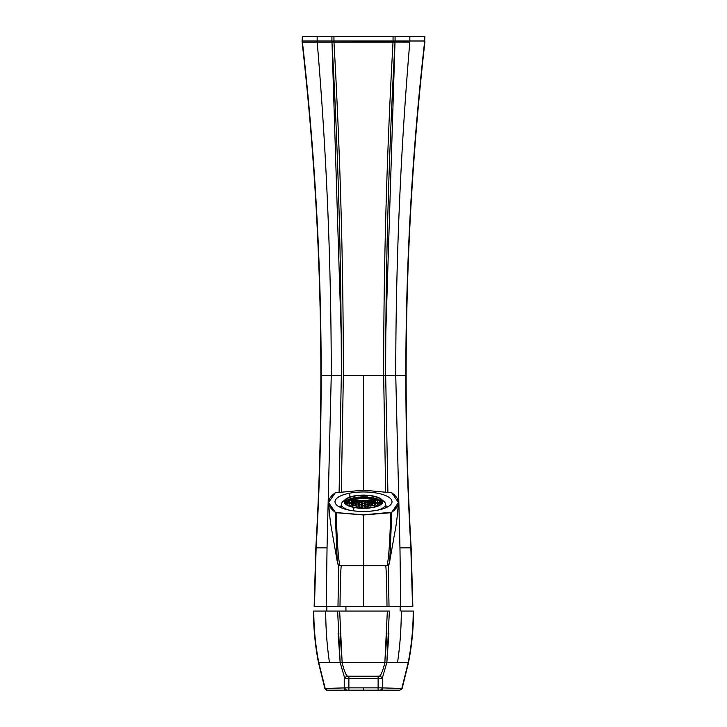 <?xml version="1.0" encoding="UTF-8"?>
<svg xmlns="http://www.w3.org/2000/svg" width="727" height="727" viewBox="0 0 727 727"><rect width="100%" height="100%" fill="white"/><g stroke="black" fill="none" stroke-linecap="round" stroke-linejoin="round"><path stroke-width="1.09" d="M400.777 604.637A1163.409 1007.54 -90 0 1 400.777 606.418L412.536 606.418L400.777 606.418A1163.409 1007.54 90 0 0 400.777 604.637M337.973 606.4L326.25 606.418L337.973 606.4L338.773 565.306L337.973 606.4L326.25 606.418A1163.409 1007.54 90 0 1 326.223 604.637A1163.409 1007.54 -90 0 0 326.223 606.418L314.464 606.418L316.127 547.876C319.453 490.425 321.143 432.919 321.18 375.359C321.17 263.937 314.927 152.861 302.432 42.139L317.199 42.139A11.632 10.078 -90 0 1 317.154 41.003L317.154 36.35L302.377 36.35L331.93 36.35L317.154 36.35L317.154 41.003L302.377 41.003L302.377 36.35L302.432 42.139C314.927 152.861 321.17 263.937 321.18 375.359L331.258 375.359A3428.405 2969.086 90 0 0 317.199 42.139L331.966 42.139L317.199 42.139A3428.405 2969.086 -90 0 1 331.258 375.359L321.18 375.359C321.143 432.919 319.453 490.425 316.127 547.876L327.041 547.876L316.127 547.876L314.464 606.418L326.223 606.418L327.041 547.876L316.127 547.876L327.041 547.876L326.223 606.418L337.973 606.418A2.326 2.017 -90 0 1 337.973 606.4L339.991 606.418L337.973 606.418M424.623 36.35L409.846 36.35L424.623 36.35L424.623 41.003L424.931 36.35L424.568 42.139C412.073 152.861 405.83 263.937 405.82 375.359C405.857 432.919 407.547 490.425 410.873 547.876L399.959 547.876L400.777 606.418L389.027 606.4A2.326 2.017 90 0 1 389.027 606.418L388.227 565.306L389.027 606.4L400.75 606.418L387.009 606.418C386.619 577.147 386.082 563.57 385.401 565.697L385.401 565.697C386.082 563.57 386.619 577.147 387.009 606.418L339.991 606.418C340.381 577.147 340.918 563.57 341.599 565.697L341.599 565.697C340.918 563.57 340.381 577.147 339.991 606.418L363.5 606.418L363.5 565.57L387.064 565.524L389.372 563.398L386.909 565.697L363.5 565.57L363.5 514.98L390.744 512.717C389.89 542.115 388.672 559.717 387.064 565.524C388.672 559.717 389.89 542.115 390.744 512.717A2.326 1 -100 0 0 390.744 512.58L391.762 512.217A2.326 1.963 55.1 0 1 391.762 512.335L398.378 503.093M395.034 42.093L409.801 42.139A3428.405 2969.086 90 0 0 395.742 375.359A3428.405 2969.086 90 0 1 409.801 42.139A11.632 10.078 -90 0 0 409.846 41.003L409.846 36.35L331.93 36.35L333.947 36.35L333.947 41.003L331.93 41.003L331.93 36.35L331.93 41.003L317.154 41.003L331.93 41.003L331.966 42.139C338.209 152.861 341.327 263.937 341.336 375.359L331.258 375.359L327.041 547.876L331.258 375.359L341.336 375.359C341.327 263.937 338.209 152.861 331.966 42.139L333.975 42.139L333.947 41.003L395.07 41.094M424.623 41.003L409.846 41.003L424.623 41.003L424.568 42.139C412.073 152.861 405.83 263.937 405.82 375.359L385.664 375.359C385.673 263.937 388.791 152.861 395.034 42.139L393.025 42.139C386.782 152.861 383.656 263.937 383.647 375.359L343.353 375.359C343.344 263.937 340.218 152.861 333.975 42.139C340.218 152.861 343.344 263.937 343.353 375.359L363.5 375.359L363.5 490.171L335.238 492.797L328.604 502.511L335.238 512.217L337.283 561.907M331.93 41.094L333.947 41.003L333.975 42.139L393.025 42.139L333.975 42.139L333.947 36.35L395.07 36.35L395.034 42.139L395.07 41.003L409.846 41.003A11.632 10.078 90 0 1 409.801 42.139A3428.405 2969.086 -90 0 0 395.742 375.359L405.82 375.359L405.82 377.004M389.717 561.907L391.762 512.335L363.5 514.98L363.5 565.697L339.936 565.524C338.328 559.717 337.11 542.115 336.256 512.717L363.5 514.98L336.256 512.58L363.5 514.98L390.799 512.708M398.387 502.82L391.762 512.335L398.396 502.511L391.762 492.797L363.5 490.171L391.762 492.797C400.613 499.249 400.613 505.719 391.762 512.217L363.5 514.843L336.256 512.58A2.326 1 100 0 0 336.256 512.717L335.238 512.335L328.622 503.129L335.238 512.335A2.326 1.963 -55.1 0 1 335.238 512.217L336.256 512.58L335.238 512.217C326.387 505.719 326.387 499.249 335.238 492.797L363.5 490.171L363.5 375.359L385.664 375.359L387.891 491.97L385.664 375.359L383.647 375.359L385.664 491.643L383.647 375.359C383.656 263.937 386.782 152.861 393.025 42.139L393.053 41.003L393.025 42.139L395.034 42.139C388.791 152.861 385.673 263.937 385.664 375.359L395.742 375.359A3428.405 2969.086 -90 0 1 409.801 42.139L395.043 41.93M386.909 565.697L363.5 565.697L386.909 565.697L389.181 564.161L394.915 531.891C396.415 524.258 397.569 514.661 398.378 503.129L398.396 502.511M336.201 512.708L336.256 512.717C337.11 542.115 338.328 559.717 339.936 565.524L337.628 563.398L340.091 565.697L363.5 565.697L363.5 606.418L400.75 606.418L399.959 547.876L395.742 375.359L399.959 547.876L410.873 547.876C407.547 490.425 405.857 432.919 405.82 375.359M349.832 497.041L349.832 493.16A28.507 9.751 180 0 1 392.007 501.712A28.507 9.751 180 0 1 377.168 510.272A28.507 9.751 180 0 1 334.993 501.712A28.507 9.751 180 0 1 349.832 493.16L349.832 497.041M302.377 41.003L317.154 41.003A11.632 10.078 90 0 0 317.199 42.139L302.432 42.139L302.068 41.003L302.132 42.166C314.618 152.879 320.861 263.946 320.871 375.359C320.852 432.91 319.18 490.416 315.836 547.858L314.155 606.418M328.604 502.511L328.622 503.129C329.431 514.661 330.585 524.258 332.085 531.891L337.174 561.062L335.238 512.335M349.832 493.16A28.507 9.751 0 0 0 338.482 506.383A28.507 9.751 0 0 0 377.168 510.272A28.507 9.751 0 0 0 388.518 497.041A28.507 9.751 0 0 0 349.832 493.16M391.753 512.344L389.826 561.071M341.336 491.643L343.353 375.359L341.336 491.643M321.18 377.004L321.18 375.359M339.109 491.97L341.336 375.359L339.109 491.97M341.19 334.656L332.03 43.366M333.975 42.139L331.966 42.139L331.93 41.003M302.068 41.003L302.377 36.35M395.07 41.003L395.07 36.35L409.846 36.35L409.846 41.003L393.053 41.003L393.053 36.35L393.053 41.003L333.947 41.003M393.053 41.003L393.025 42.139M410.846 547.876L412.536 606.418L410.873 547.876M394.97 43.356L385.819 332.648M412.536 606.418L400.777 606.418L412.536 606.418M386.891 633.181L385.328 657.526M340.109 633.181L341.672 657.535M345.934 611.071L345.934 606.418L345.934 611.071M381.066 606.418L400.15 606.418L400.15 611.071M326.85 611.071L326.85 606.418L339.991 606.418M318.835 662.824L319.135 664.342M325.169 688.442L318.799 662.642L325.169 688.433L344.234 687.915L325.169 688.433L327.123 690.187L348.887 690.187L327.123 690.187A2.326 2.017 90 0 1 327.114 690.187L327.123 690.187C326.841 689.414 328.122 691.904 324.887 688.524L325.169 688.433M397.524 662.642L408.201 662.642L401.831 688.442L382.765 687.915L401.831 688.433L408.201 662.642C411.527 645.612 413.2 628.428 413.209 611.071L401.286 611.071A308.303 267 90 0 1 397.524 662.642L397.524 662.642A308.303 267 -90 0 0 401.286 611.071L413.209 611.071C413.2 628.428 411.527 645.612 408.201 662.642L386.837 662.642L382.502 677.473L386.837 662.642L388.9 633.181L386.846 662.642L389.363 611.071L313.791 611.071C313.8 628.428 315.473 645.612 318.799 662.642C315.473 645.612 313.8 628.428 313.791 611.071L325.714 611.071A308.303 267 90 0 0 329.476 662.642L318.799 662.642L329.476 662.642A308.303 267 -90 0 1 325.714 611.071L337.637 611.071L340.154 662.642L338.1 633.181L340.154 662.642L344.498 677.473L340.163 662.642L337.637 611.071L387.346 611.071L384.856 662.642L342.144 662.642L339.654 611.071L342.144 662.642L384.856 662.642L387.346 611.071L389.363 611.071L386.846 662.642L384.856 662.642C382.975 670.448 381.175 674.974 379.476 676.219C381.175 674.974 382.975 670.448 384.856 662.642L385.601 662.697M319.089 664.096L318.826 662.788M329.476 662.642L342.144 662.642C344.025 670.448 345.825 674.974 347.524 676.219C345.825 674.974 344.025 670.448 342.144 662.642L341.399 662.697M363.5 690.187L348.887 690.187L363.5 690.187L363.5 687.86L363.5 690.187L399.877 690.187L363.5 690.187M346.561 690.187L344.234 687.86L348.887 687.86L344.234 687.86A2.326 2.317 -90 0 0 346.57 690.187L348.887 690.187L348.887 687.86L363.5 687.86L348.887 687.86L348.887 690.187L347.533 690.187M380.43 676.228L346.561 676.228L380.439 676.228L382.765 678.555L378.113 678.555L378.113 676.228L378.113 678.555L348.887 678.555L348.887 676.228L348.887 678.555L378.113 678.555L378.113 687.86L363.5 687.86L378.113 687.86L378.113 690.187L378.113 678.555L382.765 678.555L382.765 687.86L378.113 687.86L382.765 687.86L380.439 690.187A2.326 2.317 90 0 0 382.747 687.86M348.887 687.86L348.887 678.555L344.234 678.555L348.887 678.555L348.887 687.86M379.467 690.187L378.113 690.187L379.467 690.187M401.831 688.433L399.877 690.187L401.831 688.442M400.804 689.923L401.486 689.269M325.514 689.269L326.196 689.923M408.174 662.788L407.911 664.096M407.865 664.342L408.165 662.824M401.286 611.071L410.919 611.071L401.286 611.071M346.697 690.286L390.372 690.205L363.5 690.65A814.385 714.686 -90 0 0 383.929 690.314A814.385 714.686 90 0 1 363.5 690.65A814.385 714.686 -90 0 1 343.071 690.314L345.171 690.314M336.628 690.187L363.5 690.65M357.266 690.296L376.786 690.205M375.323 690.232L367.199 690.305M359.774 690.305L390.372 690.205M389.181 690.241L390.29 690.205M385.601 506.392A26.763 9.151 180 0 1 387.046 507.21A26.763 9.151 0 0 0 385.601 506.392M339.954 507.21A26.763 9.151 180 0 1 341.399 506.392A26.763 9.151 0 0 0 339.954 507.21M385.601 505.719A27.926 9.551 180 0 1 387.764 506.828A27.926 9.551 0 0 0 385.601 505.719M339.236 506.828A27.926 9.551 180 0 1 341.399 505.719A27.926 9.551 0 0 0 339.236 506.828M344.071 507.946A22.101 7.561 0 0 0 343.208 508.555M383.792 508.555A22.101 7.561 0 0 0 382.929 507.946M377.613 502.711A45.683 42.929 180 0 0 349.387 502.711L349.387 503.02A45.683 42.929 0 0 1 377.613 503.057L375.523 503.057L377.613 503.057A45.683 42.929 180 0 0 349.387 503.057L351.741 503.057L349.387 502.711A45.683 42.929 0 0 1 377.613 502.711M372.424 496.123A18.611 6.37 180 0 1 382.111 501.712A18.611 6.37 180 0 1 354.576 507.301A18.611 6.37 180 0 1 344.889 501.712A18.611 6.37 180 0 1 372.424 496.123L372.424 497.641L372.424 496.123A18.611 6.37 0 0 0 347.161 498.658A18.611 6.37 0 0 0 354.576 507.301A18.611 6.37 0 0 0 379.839 504.765A18.611 6.37 0 0 0 372.424 496.123M381.984 502.475A18.611 6.37 0 0 0 381.884 502.248A18.611 6.37 0 0 0 372.424 497.659M377.949 502.811L381.003 503.884L377.949 502.811M348.724 503.357L349.333 502.721L349.333 503.629L349.333 502.721L345.997 503.884L349.333 502.721L348.724 503.357L349.66 503.793L348.724 503.357M358.338 497.123L358.338 497.123A18.611 6.37 0 0 0 345.116 502.248A18.611 6.37 0 0 0 345.016 502.475A18.611 6.37 180 0 1 345.116 502.248L349.705 502.611L349.669 500.721L349.669 502.611L345.116 502.248L349.051 500.821L349.051 502.248L348.724 500.767L351.55 499.549L345.116 502.248A18.611 6.37 180 0 1 352.786 498.04L361.919 496.795M377.667 502.248L381.884 502.248L377.34 502.439L377.667 500.73L377.667 502.248M376.713 502.439L377.34 502.439L377.34 500.721L377.34 502.439L376.713 502.439M372.233 503.057L374.241 503.057L372.233 503.057L372.233 501.83L371.697 501.73L372.233 501.83L372.233 503.057M368.335 501.276L367.798 501.221L367.798 502.611L367.798 501.221L368.68 501.975L367.735 502.657L365.854 502.53L364.918 501.721L365.79 501.085L365.79 502.475L365.79 501.085L364.918 501.721L365.854 502.53L367.735 502.657L368.68 501.975L367.798 501.221L370.961 502.175L368.335 501.276M361.892 501.057L352.468 502.302L358.066 502.012L358.947 501.248L361.346 501.085L362.3 501.775L361.355 502.575L361.355 501.085L361.355 502.575L359.474 502.702L359.474 501.203L361.337 501.085A45.774 20.62 -79.4 0 1 361.346 501.085L364.581 501.666L361.892 501.057M374.778 502.366L374.241 502.239L374.241 503.057L374.241 502.239L375.123 503.12L374.178 503.675L371.361 502.348L372.233 501.83L371.361 502.348L372.297 503.284L374.178 503.675L374.178 503.057L374.178 503.675L375.123 503.12L374.241 502.239L377.331 503.566L374.778 502.366M344.543 500.449A22.101 7.561 0 0 0 341.399 504.338A22.101 7.561 0 0 0 349.705 510.245A22.101 7.561 180 0 1 342.908 501.585L345.516 499.313A19.311 6.607 0 0 0 354.24 507.51L352.977 510.772L354.24 507.51A19.311 6.607 0 0 0 376.259 506.674A19.311 6.607 0 0 0 381.484 499.313A19.311 6.607 0 0 0 372.76 495.914A19.311 6.607 0 0 0 345.516 499.313M377.295 510.245A22.101 7.561 0 0 0 385.601 504.338A22.101 7.561 0 0 0 384.083 501.585A22.101 7.561 180 0 1 377.295 510.245M361.428 506.937L359.547 507.055L359.547 505.02L361.428 504.901L362.373 505.856L361.428 506.937L361.428 504.901L361.428 506.937L362.373 505.856L361.428 504.901L359.547 505.02L359.547 507.055L358.611 506.092L359.547 505.02L358.611 506.092L359.547 507.055L361.428 506.937M362.3 503.62L361.355 504.556L361.355 502.811L362.3 503.62L361.355 502.811L361.355 504.556L359.474 504.683L359.474 502.93L361.355 502.811L359.474 502.93L359.474 504.683L358.538 503.866L359.474 502.93L358.538 503.866L359.474 504.683L361.355 504.556L362.3 503.62M375.268 505.02L374.323 505.701L374.323 503.938L375.268 505.02L374.323 503.938L374.323 505.701L372.442 505.292L372.442 503.538L374.323 503.938L372.442 503.538L372.442 505.292L371.506 504.22L372.442 503.538L371.506 504.22L372.442 505.292L374.323 505.701L375.268 505.02M367.871 504.647L367.871 502.902L368.816 503.838L367.871 504.647L365.99 504.511L365.99 502.766L367.871 502.902L367.871 504.647L368.816 503.838L367.871 502.902L365.99 502.766L365.99 504.511L365.054 503.566L365.99 502.766L365.054 503.566L365.99 504.511L367.871 504.647M367.871 506.928L367.871 504.911L368.816 505.992L367.871 506.928L365.99 506.792L365.99 504.774L367.871 504.911L367.871 506.928L368.816 505.992L367.871 504.911L365.99 504.774L365.99 506.792L365.054 505.71L365.99 504.774L365.054 505.71L365.99 506.792L367.871 506.928M370.961 504.002L370.961 502.384L371.897 503.32L370.961 504.002L369.08 503.747L369.08 502.13L370.961 502.384L370.961 504.002L371.897 503.32L370.961 502.384L369.08 502.13L369.08 503.747L368.135 502.811L369.08 502.13L368.135 502.811L369.08 503.747L370.961 504.002M371.034 506.074L369.152 505.81L369.152 503.938L371.034 504.202L371.97 505.274L371.034 506.074L371.034 504.202L371.034 506.074L371.97 505.274L371.034 504.202L369.152 503.938L369.152 505.81L368.207 504.738L369.152 503.938L368.207 504.738L369.152 505.81L371.034 506.074M364.581 505.628L364.581 503.747L365.517 504.683L364.581 505.628L362.7 505.619L362.7 503.738L364.581 503.747L364.581 505.628L365.517 504.683L364.581 503.747L362.7 503.738L362.7 505.619L361.764 504.674L362.7 503.738L361.764 504.674L362.7 505.619L364.581 505.628M364.581 508.073L364.581 505.919L365.517 507.001L364.581 508.082L362.7 508.082L362.7 505.91L364.581 505.919L364.581 508.073L365.517 507.001L364.581 505.919L362.7 505.91L362.7 508.073L361.764 506.992L362.7 505.91L361.764 506.992L362.7 508.082L364.581 508.082M364.581 503.493L364.581 501.875L365.517 502.684L364.581 503.493L362.7 503.493L362.7 501.866L364.581 501.875L364.581 503.493L365.517 502.684L364.581 501.875L362.7 501.866L362.7 503.493L361.764 502.675L362.7 501.866L361.764 502.675L362.7 503.493L364.581 503.493M377.404 503.856L377.404 505.492L375.523 504.956L375.523 503.329L377.404 503.856L378.349 504.938L377.404 505.492L377.404 503.856L375.523 503.329L375.523 504.956L374.587 503.884L375.523 503.329L374.587 503.884L375.523 504.956L377.404 505.492L378.349 504.938L377.404 503.856M359.22 504.838L358.275 505.91L358.275 504.02L359.22 504.838L358.284 504.029L358.275 505.91L356.394 506.165L356.394 504.265L358.275 504.02A45.774 20.62 -79.4 0 1 359.556 502.693L361.355 502.575L362.3 501.775L361.355 501.085A45.774 20.62 100.6 0 0 361.337 501.085L359.474 501.203L359.474 502.702L358.538 502.012L359.474 501.203L358.538 502.012L359.556 502.693A45.774 20.62 100.6 0 0 358.284 504.029L356.394 504.265L356.394 506.165L355.458 505.338L356.394 504.265L355.458 505.338L356.394 506.165L358.275 505.91L359.22 504.838M359.147 502.902L358.202 503.847L358.202 502.212L359.147 502.902L358.202 502.212L358.202 503.847L356.321 504.093L356.321 502.457L358.202 502.212L356.321 502.457L356.321 504.093L355.385 503.393L356.321 502.457L355.385 503.393L356.321 504.093L358.202 503.847L359.147 502.902M355.921 504.284L354.976 505.356L354.976 503.584L355.921 504.284L354.976 503.584L354.976 505.356L353.095 505.738L353.095 503.965L354.976 503.584L353.095 503.965L353.095 505.738L352.159 505.047L353.095 503.965L352.159 505.047L353.095 505.738L354.976 505.356L355.921 504.284M355.785 502.43L354.84 503.375L354.84 501.875L355.785 502.43L354.84 501.875L354.84 503.375L352.958 503.766L352.958 502.248L354.84 501.875L352.958 502.248L352.958 503.766L352.022 503.202L352.958 502.248L352.022 503.202L352.958 503.766L355.785 502.43M352.559 503.975L351.614 505.056L351.614 503.411L352.559 503.975L351.614 503.411L351.614 505.056L349.732 505.583L349.732 503.929L351.614 503.411L349.732 503.929L349.732 505.583L348.796 505.02L349.732 503.929L348.796 505.02L349.732 505.583L351.614 505.056L352.559 503.975M351.541 503.266L349.66 503.793L352.486 502.312L351.541 503.266M377.331 503.566L378.276 503.148L377.331 503.566M355.521 507.464A45.774 20.62 -79.4 0 1 356.512 506.146A45.774 20.62 100.6 0 0 355.521 507.464M364.581 501.666L365.39 501.067L364.581 501.666M370.961 502.175L371.697 501.73L370.961 502.175M372.76 495.914A19.311 6.607 180 0 1 380.448 504.883A19.311 6.607 180 0 1 354.24 507.51A19.311 6.607 180 0 1 346.552 498.549A19.311 6.607 180 0 1 372.76 495.914M368.798 497.55L368.798 498.149L367.853 497.731L368.798 497.55L371.615 498.222L368.798 498.149L368.798 497.55L367.853 497.731L368.798 498.149L371.615 498.222L368.798 497.55M372.024 497.795L374.841 498.595L372.024 497.795M372.16 498.358L372.16 499.04L372.16 498.358L374.978 499.295L371.215 498.531L372.16 498.358M372.16 499.086L371.215 498.531L372.16 499.086M375.386 498.767L375.386 499.349L374.441 498.795L375.386 498.767L378.204 499.84L375.386 499.349L375.386 498.767L374.441 498.795L375.386 499.349L378.204 499.84L375.386 498.767M368.462 498.195L367.526 498.504L368.462 498.195L367.526 497.768L368.462 498.195M367.526 498.431L367.526 497.768L367.526 498.431M370.606 497.741L368.725 497.495L370.488 497.386A45.774 20.62 -79.4 0 1 371.906 497.541A45.774 20.62 100.6 0 0 370.488 497.386L367.78 497.204L370.606 497.741M377.34 500.285L381.884 502.248L377.34 500.285M375.459 502.103L375.459 500.721L375.459 502.103M375.459 499.758L377.34 499.967L375.459 499.758M370.815 498.522L368.934 498.268L370.815 498.522M367.453 496.941L364.627 496.859L367.453 496.941M365.645 497.077L365.645 497.559L364.7 497.259L365.645 497.077L368.462 497.504L365.645 497.559L365.645 497.077L364.7 497.259L365.645 497.559L368.462 497.504L365.645 497.077M354.558 498.377L354.558 497.895L355.494 497.94L354.558 498.377L352.677 498.767L354.558 497.895L354.558 498.377L355.494 497.94L354.558 497.895L351.732 498.74L354.558 498.377M361.01 497.059L358.184 497.159L361.01 497.059M361.01 497.595L361.01 497.114L361.946 497.286L361.01 497.595L359.129 497.731L359.129 497.25L361.01 497.114L361.01 497.595L361.946 497.286L361.01 497.114L358.184 497.559L361.01 497.595M358.865 497.804L355.103 498.313L358.865 497.804M357.848 497.223L355.03 497.795L357.848 497.223M351.477 499.44L349.596 499.958L349.596 499.367L351.477 498.84L352.413 498.876L351.477 499.44L351.477 498.84L351.477 499.44L352.413 498.876L351.477 498.84L348.651 499.931L351.477 499.44M365.236 496.805L361.483 496.814L365.236 497.041L362.419 497.223L365.236 497.041L362.419 496.877L364.3 496.786M365.236 497.586L361.483 497.595L365.236 497.586M354.703 498.431L354.703 499.067L354.703 498.431L352.822 498.822L354.703 498.431M352.822 499.458L352.822 498.822L352.822 499.458M351.877 499.385L352.822 498.822L351.877 499.385L352.759 499.54L351.877 499.385M365.645 498.313L365.645 497.641L367.444 497.759A45.774 20.62 -79.4 0 1 368.716 497.495A45.774 20.62 100.6 0 0 367.444 497.759L365.645 497.641L365.645 498.313M364.7 497.95L365.645 497.641L364.7 497.95L365.645 498.386L364.7 497.95M364.3 497.995L362.419 498.004L364.3 497.995M361.146 498.322L361.146 497.677L362.082 497.986L361.21 498.395L362.082 497.986L361.146 497.677L361.146 498.322M359.265 498.449L359.265 497.804L361.146 497.677L359.265 497.804L359.265 498.449M358.32 498.24L359.265 497.804L358.32 498.24L359.202 498.531L358.32 498.24M357.92 498.34L356.039 498.595L357.92 498.34M356.039 501.185L356.039 500.721L356.039 501.185M351.55 500.721L351.55 502.103L351.55 500.721M377.195 503.52L377.195 503.057L377.195 503.52M374.041 500.721L374.041 501.766L374.041 500.721M372.16 501.385L372.16 500.721L372.16 501.385M354.767 500.721L354.767 501.403L354.767 500.721M352.886 501.784L352.886 500.721L352.886 501.784M349.805 503.057L349.805 503.747L349.805 503.057M374.514 499.603L375.459 499.44L374.514 499.603M368.053 498.549L368.934 498.268L368.053 498.549M364.8 496.786L374.214 498.04A18.611 6.37 180 0 1 381.884 502.248M361.61 498.377L362.419 498.004L361.61 498.377M355.303 499.04L356.039 498.595L355.303 499.04M354.767 499.131L355.639 498.613L354.767 499.131M352.222 499.667L351.55 499.549L352.222 499.667M362.419 496.786L361.483 496.814M374.45 500.721L374.45 501.857L374.45 500.721L371.751 500.721L374.45 500.721M371.751 501.312L371.751 500.721L371.751 501.312M371.215 500.721L371.215 501.221L371.215 500.721L368.534 500.721L371.215 500.721M367.998 500.721L366.772 500.721L367.998 500.721M359.002 500.721L360.228 500.721L359.002 500.721M358.466 500.721L355.503 500.721L358.466 500.721M355.503 501.267L355.503 500.721L355.503 501.267M354.967 500.721L354.967 501.366L354.967 500.721L352.695 500.721L354.967 500.721M352.695 501.83L352.695 500.721L352.695 501.83M352.159 500.721L352.159 501.948L352.159 500.721L349.387 500.721L352.159 500.721M375.132 502.021L375.132 500.721L375.132 502.021M377.613 500.367A45.683 42.929 180 0 0 349.387 500.367L349.387 500.721A45.683 42.929 0 0 1 377.613 500.721L375.132 500.721L377.613 500.721A45.683 42.929 180 0 0 349.387 500.721L349.387 500.367A45.683 42.929 0 0 1 377.613 500.367M340.091 565.697L337.819 564.161L337.174 561.071M412.845 606.418L411.164 547.858C407.82 490.416 406.148 432.91 406.129 375.359C406.139 263.946 412.382 152.879 424.868 42.166L424.931 41.003M413.518 611.071C413.509 628.446 411.836 645.658 408.492 662.706L402.113 688.524M313.482 611.071C313.491 628.446 315.164 645.658 318.508 662.706L324.887 688.524M344.234 687.86L344.234 678.555L346.561 676.228M341.399 504.338L341.399 507.864M385.601 504.338L385.601 507.864M384.092 501.585L381.484 499.313"/></g></svg>
